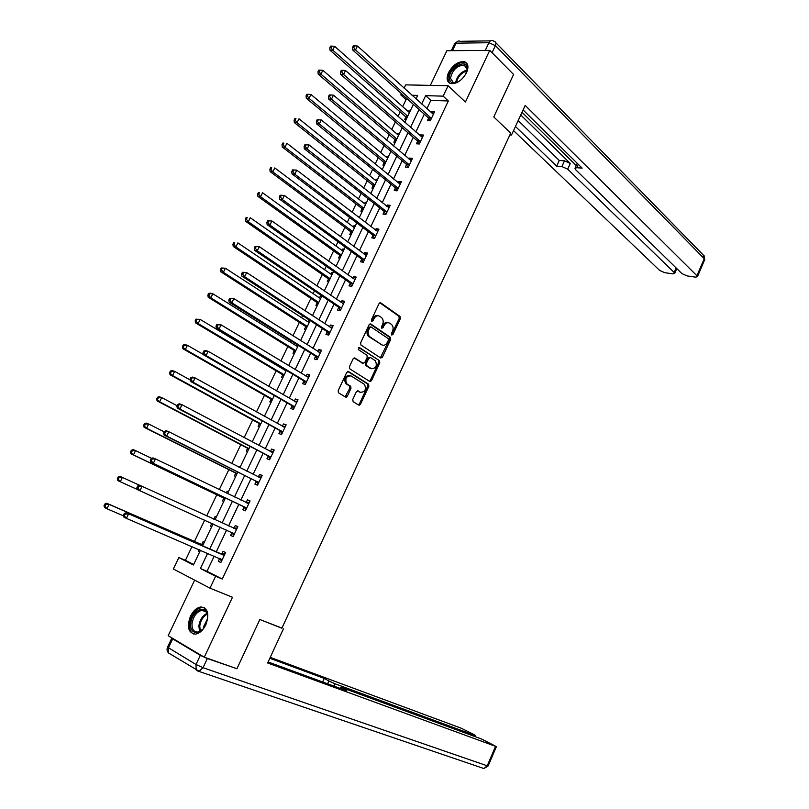<?xml version="1.0" encoding="UTF-8"?>
<svg xmlns="http://www.w3.org/2000/svg" width="809" height="809" viewBox="0 0 809 809"><rect width="100%" height="100%" fill="white"/><g stroke="black" fill="none" stroke-linecap="round" stroke-linejoin="round"><path stroke-width="1.21" d="M391.738 335.037L392.972 334.501L400.344 318.655L399.99 316.43L380.796 302.91L379.006 303.658L371.452 319.767L371.715 321.355L372.979 320.809L373.96 318.726C375.548 315.935 377.469 315.116 379.704 316.289L381.595 317.613C383.324 319.424 383.638 321.749 382.526 324.611L381.555 326.684L381.818 328.252L383.062 327.716L384.022 325.643C385.6 322.872 387.491 322.053 389.685 323.196L391.546 324.51C393.245 326.28 393.548 328.596 392.446 331.427L391.485 333.49L391.738 335.037M391.465 334.724L399.211 318.412L398.928 316.248L379.846 302.809M371.452 321.062L372.838 318.483L373.96 318.726M381.545 327.948L382.9 325.39L384.022 325.643M205.82 624.851C209.592 614.011 207.943 608.055 200.885 606.962C196.749 607.64 193.27 610.724 190.459 616.215C186.636 627.066 188.305 633.043 195.485 634.135C199.59 633.417 203.039 630.322 205.82 624.851M466.53 72.729C468.937 66.904 468.219 63.244 464.396 61.717C458.309 61.231 453.02 64.841 448.55 72.557C446.113 78.412 446.841 82.103 450.755 83.62C456.812 84.055 462.07 80.425 466.53 72.729M352.734 399.484L353.139 401.699L358.711 405.076L360.511 404.227L368.853 386.298L368.621 384.214L348.588 371.584L346.737 372.413L338.192 390.636L338.425 392.739L345.494 397.057L347.334 396.198L350.954 388.441L350.722 386.338L346.727 383.79C344.776 378.551 346.212 375.922 351.025 375.902L364.535 384.427C366.467 389.554 365.071 392.173 360.339 392.264L358.165 390.919L356.344 391.768L352.734 399.484M214.193 556.157L207.003 571.285L222.273 579.032L215.619 576.271L209.986 588.163L173.359 568.99L178.84 557.563L193.422 564.985L200.46 550.251M404.106 88.141L405.673 84.874L448.095 85.734L465.428 102.045L489.738 50.37L513.573 74.448L493.783 116.961L510.712 133.081L281.876 628.239L259.851 619.492L236.926 668.74L204.273 657.201L232.466 597.275L209.986 588.163M448.095 85.734L443.16 96.15L425.645 95.644L421.661 104.007M222.273 579.032L448.338 100.963L443.16 96.15M380.645 357.972L382.414 357.173L390.656 339.477L390.383 337.323L370.886 324.045L369.076 324.813L360.632 342.804L360.905 344.968L380.645 357.972M379.785 362.816L371.503 380.624L369.713 381.454L349.852 368.894L349.448 366.639L353.088 358.883L354.929 358.063L363.019 363.271L364.829 362.462L367.205 357.366L366.952 355.232L358.347 349.589L359.439 347.516L379.532 360.693L379.785 362.816L378.673 362.523L370.391 380.321L371.503 380.624M194.645 580.134L168.161 635.712L204.273 657.201M489.738 50.37L446.861 50.714L430.348 85.38M448.338 100.963L430.843 100.397L426.879 108.719M424.29 114.18L415.816 131.988M413.257 137.378L404.682 155.419M402.154 160.738L393.477 178.991M390.98 184.24L382.202 202.715M379.734 207.903L370.846 226.601M368.419 231.708L359.418 250.648M357.022 255.674L347.921 274.848M345.554 279.803L336.332 299.209M334.016 304.093L324.682 323.731M322.397 328.535L312.941 348.416M310.696 353.139L301.13 373.262M298.925 377.914L289.248 398.281M287.074 402.852L277.275 423.461M275.141 427.951L265.221 448.813M263.127 453.222L253.086 474.347M251.033 478.665L240.87 500.043M238.857 504.28L228.573 525.921M226.591 530.077L216.236 551.869M428.527 118.256L427.395 120.652L430.287 120.794L434.504 111.905L431.601 111.784L431.197 112.623M417.555 141.383L416.413 143.79L419.295 143.992L423.532 135.052L420.64 134.87L420.195 135.821M406.512 164.662L405.36 167.089L408.221 167.342L412.489 158.342L409.617 158.109L409.121 159.161M395.389 188.093L394.236 190.53L397.077 190.843L401.375 181.782L398.524 181.499L397.967 182.662M384.204 211.675L383.041 214.122L385.863 214.496L390.191 205.375L387.349 205.031L386.742 206.315M372.939 235.409L371.766 237.876L374.577 238.301L378.925 229.129L376.114 228.725L375.447 230.12M361.603 259.295L360.43 261.782L363.221 262.268L367.599 253.035L364.798 252.57L364.08 254.077M350.196 283.342L349.013 285.84L351.784 286.386L356.193 277.093L353.412 276.567L352.643 278.195M338.718 307.541L337.515 310.059L340.276 310.666L344.715 301.312L341.944 300.726L341.125 302.465M327.16 331.902L325.956 334.441L328.687 335.108L333.156 325.683L330.406 325.046L329.526 326.907M315.52 356.425L314.307 358.984L317.027 359.712L321.517 350.226L318.797 349.518L317.856 351.5M303.81 381.11L302.586 383.678L305.286 384.477L309.807 374.931L307.107 374.162L306.105 376.266M292.019 405.956L290.785 408.545L293.465 409.405L298.015 399.798L295.336 398.968L294.274 401.193M280.147 430.975L278.913 433.584L281.562 434.504L286.153 424.826L283.484 423.936L282.371 426.292M268.194 456.155L266.95 458.784L269.589 459.765L274.211 450.026L271.561 449.066L270.378 451.553M256.17 481.507L254.916 484.156L257.535 485.198L262.177 475.399L259.558 474.377L258.314 476.986M244.055 507.031L242.801 509.69L245.39 510.813L250.072 500.943L247.463 499.851L246.209 502.5M231.87 532.726L230.595 535.406L233.164 536.589L237.876 526.659L235.298 525.496L234.034 528.166M219.593 558.594L218.309 561.294L220.867 562.548L225.61 552.547L223.051 551.313L221.767 554.003M408.1 99.659L406.037 99.598L402.68 106.616M400.142 111.915L397.988 116.405M395.379 121.866L391.728 129.47M389.22 134.709L386.631 140.139M384.042 145.529L380.715 152.476M378.238 157.644L375.184 164.025M372.636 169.354L369.632 175.624M367.185 180.731L363.666 188.082M361.158 193.331L358.478 198.923M356.061 203.959L352.077 212.292M349.599 217.469L347.253 222.374M344.867 227.339L340.407 236.663M337.96 241.77L335.947 245.966M333.601 250.871L328.656 261.196M326.249 266.232L324.571 269.721M322.265 274.554L316.825 285.901M314.458 290.856L313.123 293.627M310.848 298.39L304.922 310.767M302.586 315.641L301.605 317.694M299.36 322.376L292.929 335.806M290.633 340.599L290.006 341.914M287.802 346.525L280.865 361.006M278.609 365.729L278.336 366.285M276.162 370.825L268.709 386.378M264.452 395.288L256.483 411.933M252.661 419.911L244.156 437.659M240.789 444.707L231.758 463.557M228.836 469.655L219.269 489.637M216.812 494.774L206.689 515.899M204.667 520.126L194.473 541.413M191.996 546.601L185.423 560.324L193.654 564.5M410.254 110.894L408.848 110.843L408.434 111.723M405.825 117.194L404.702 119.54L406.098 119.611M399.424 133.586L398.028 133.495L397.563 134.476M394.974 139.886L393.852 142.253L395.237 142.344M388.522 156.41L387.137 156.299L386.621 157.381M384.063 162.73L382.93 165.107L384.305 165.228M377.55 179.376L376.175 179.244L375.609 180.437M373.091 185.706L371.948 188.103L373.313 188.254M366.517 202.493L365.152 202.331L364.525 203.625M362.038 208.843L360.885 211.25L362.25 211.422M355.404 225.762L354.049 225.569L353.371 226.975M350.914 232.122L349.761 234.539L351.116 234.752M344.219 249.172L342.874 248.95L342.156 250.466M339.729 255.543L338.556 257.99L339.901 258.223M332.974 272.734L331.629 272.491L330.861 274.12M328.464 279.125L327.291 281.583L328.626 281.845M321.648 296.458L320.313 296.175L319.484 297.914M317.128 302.849L315.945 305.327L317.27 305.62M309.513 320.152L308.927 320.01L308.047 321.871M305.721 326.735L304.528 329.223L305.842 329.546M297.146 344.674L296.529 345.979M294.233 350.772L293.04 353.28L294.345 353.624M285.203 369.683L284.94 370.239M282.675 374.971L281.471 377.49L282.776 377.864M271.045 399.322L269.832 401.851L271.126 402.265M259.335 423.835L258.122 426.383L259.396 426.828M247.554 448.499L246.32 451.068L247.594 451.543M240.283 466.833L239.029 466.348L238.685 467.066M235.692 473.336L234.448 475.925L235.712 476.43M228.36 491.821L227.107 491.296L226.287 493.025M223.749 498.334L222.505 500.943L223.749 501.479M216.347 516.971L215.113 516.415L213.859 519.034M211.725 523.504L210.471 526.123L211.705 526.689M204.262 542.293L203.029 541.696L201.775 544.336M199.206 549.705L198.367 551.465L199.59 552.072M185.423 560.324L178.84 557.563M406.037 99.598L400.839 94.936L401.436 93.692M207.62 553.326L200.379 568.515L215.619 576.271M419.052 109.488L410.537 127.367M407.958 132.777L399.333 150.889M396.784 156.228L388.057 174.552M385.549 179.831L376.711 198.377M374.233 203.575L365.284 222.364M362.837 227.491L353.786 246.502M351.379 251.559L342.207 270.803M339.831 275.778L330.557 295.265M328.221 300.169L318.827 319.889M316.521 324.712L307.016 344.674M304.75 349.427L295.123 369.632M292.898 374.304L283.16 394.752M280.976 399.343L271.106 420.043M268.962 424.553L258.981 445.506M256.868 449.935L246.765 471.151M244.692 475.49L234.468 496.959M232.436 501.216L222.091 522.948M220.099 527.134L209.673 549.018M415.988 98.88L417.646 95.422L411.983 95.26M402.902 94.997L400.839 94.936M202.533 545.913L213.03 523.929L211.533 523.261L212.666 524.687M215.032 519.722L225.458 497.889M227.501 493.611L237.806 472.041M239.889 467.673L250.062 446.366M252.186 441.916L262.247 420.862M264.401 416.332L274.342 395.53M276.536 390.919L286.356 370.37M288.591 365.678L298.288 345.382M300.564 340.609L310.14 320.556M312.456 315.712L321.911 295.902M324.267 290.977L333.611 271.399M335.998 266.404L345.231 247.069M347.658 241.992L356.769 222.9M359.226 217.742L368.237 198.883M370.734 193.664L379.633 175.027M382.161 169.728L390.949 151.323M393.508 145.964L402.194 127.782M404.783 122.341L413.369 104.381M430.843 100.397L425.645 95.644M207.003 571.285L200.379 568.515M408.848 110.843L409.86 111.733M431.601 111.784L433.675 113.654M420.64 134.87L422.743 136.711M398.028 133.495L399.049 134.365M409.617 158.109L411.741 159.909M387.137 156.299L388.168 157.148M398.524 181.499L400.677 183.259M376.175 179.244L377.216 180.073M387.349 205.031L389.534 206.76M365.152 202.331L366.204 203.15M376.114 228.725L378.319 230.413M354.049 225.569L355.111 226.368M364.798 252.57L367.033 254.218M342.874 248.95L343.956 249.738M353.412 276.567L355.677 278.175M331.629 272.491L332.721 273.25M341.944 300.726L344.24 302.293M320.313 296.175L321.426 296.923M330.406 325.046L332.732 326.573M381.929 357.821L381.079 357.265M308.927 320.01L310.049 320.738M318.797 349.518L321.153 351.005M370.805 381.423L369.986 380.908M307.107 374.162L309.483 375.609M359.57 405.157L358.771 404.672M346.363 397.138L345.574 396.653M295.336 398.968L297.752 400.364M283.484 423.936L285.931 425.291M271.561 449.066L274.039 450.391M259.558 474.377L262.065 475.652M239.029 466.348L240.233 466.955M247.463 499.851L250.001 501.074M227.107 491.296L228.33 491.882M230.595 535.406L233.174 536.569M235.298 525.496L237.866 526.679M215.113 516.415L216.347 516.981M210.471 526.123L211.715 526.679M218.309 561.294L220.928 562.417M198.367 551.465L199.621 552.011M388.027 322.649C385.964 321.992 384.255 322.912 382.9 325.39M378.005 315.722C375.912 315.075 374.193 315.995 372.838 318.483M380.372 357.79L389.534 339.214L389.26 337.07L369.976 323.934M388.401 340.114L388.148 338.556L371.098 326.988L369.834 327.534L368.793 329.738C367.691 332.57 367.984 334.886 369.673 336.686L381.727 344.796C383.941 345.898 385.832 345.059 387.39 342.288L388.401 340.114M370.603 326.876L368.712 327.271L369.834 327.534M382.172 345.038L368.56 336.423C366.861 334.623 366.568 332.307 367.68 329.475L368.712 327.271M369.4 381.251L370.391 380.321M354.079 357.952L362.493 363.14M358.7 347.486L379.421 360.602M371.291 368.611C376.023 368.55 377.388 365.931 375.396 360.763L370.532 357.558L368.742 358.367L366.356 363.453L366.608 365.577L371.493 368.722M369.925 357.406L367.62 358.084L368.742 358.367M370.178 368.317L365.496 365.284L365.253 363.16L367.62 358.084M378.673 362.523L378.299 360.318M360.45 392.335L357.386 390.808M349.741 375.497C345.018 375.76 343.643 378.43 345.625 383.476L347.172 384.123M345.15 396.845L349.852 388.128L349.619 386.024L346.07 383.81M358.347 404.864L359.408 403.893L367.751 385.994L367.519 383.901L347.769 371.462M409.435 112.613L334.653 46.315L332.762 50.148L329.981 50.178L405.37 116.516L406.553 118.64M330.952 47.65L331.71 46.113L330.588 46.133L329.839 47.66L330.952 47.65L332.762 50.148L407.696 116.243M331.71 46.113L334.653 46.315M329.981 50.178L329.839 47.66M431.43 118.387L355.576 49.936L357.487 46.032L433.361 114.302M429.781 120.763L428.072 117.578L352.673 49.966L355.576 49.936L353.735 47.387L354.494 45.82L353.341 45.84L352.572 47.397L353.735 47.387M352.572 47.397L352.673 49.966M357.487 46.032L354.494 45.82M460.038 80.698C453.637 84.439 450.057 83.58 449.288 78.129C448.955 67.673 467.744 57.641 467.329 68.623L465.458 74.701M466.965 71.152L467.147 69.453L464.285 65.124C457.065 65.539 452.453 69.908 450.451 78.251L453.364 82.66L456.721 82.488M464.386 76.268L461.474 79.494M466.995 63.547L465.145 62.556C458.956 60.412 447.701 71.121 447.974 78.827L449.399 83.044M190.772 623.243C191.743 610.744 206.457 603.565 207.559 615.194L207.579 618.531L205.617 625.074C200.521 636.016 189.104 634.438 190.772 623.243M207.67 616.691L207.589 615.871C206.932 612.039 205.071 610.188 202.007 610.299C196.789 611.675 193.472 616.013 192.046 623.314C191.733 629.099 193.614 632.011 197.699 632.051L202.442 629.594M207.569 618.673L203.787 626.267L203.757 628.077M204.465 607.761L201.916 607.458C195.444 609.147 191.318 614.527 189.549 623.587C189.094 629.018 190.499 632.527 193.776 634.094M509.852 134.951L511.5 135.042L525.193 105.392L696.933 275.748L704.234 258.678L495.381 45.617L492.054 52.706M510.317 133.92L511.5 135.042M520.763 114.989L570.264 163.438L567.685 169.152L674.17 272.471L676.122 267.931M567.685 169.152L561.911 166.553L564.5 160.839L570.264 163.438M515.454 126.477L556.673 166.148L561.911 166.553M513.543 130.613L659.588 270.368L664.695 272.673L672.845 273.857L674.676 273.452L674.17 272.471M578.273 164.318L576.746 167.706L574.977 168.343L575.715 169.789L681.896 273.584L687.094 275.92L695.487 277.133L697.419 276.718L696.933 275.748M576.746 167.706L582.136 168.13L523.089 109.933M522.007 112.289L576.23 165.552M518.175 120.581L559.252 160.455L564.5 160.839M559.252 160.455L556.673 166.148M259.841 619.502L281.947 628.097M283.403 628.856L267.637 662.986L496.392 746.626L481.699 739.072L342.207 687.721L340.872 687.367L342.076 688.226L341.732 688.985M268.113 661.964L346.869 690.866L342.076 688.226M200.319 655.341L172.701 638.888L168.474 647.776L196.011 664.492L200.319 655.341L207.337 658.546L234.216 667.779M474.165 736.301L474.6 735.3L475.49 735.543L474.104 734.643L461.211 728.201L270.246 657.343M327.625 683.807L328.899 680.976L324.247 678.417L269.822 658.263M328.899 680.976L335.068 683.797L334.006 686.143M474.6 735.3L335.068 683.797M172.236 638.139L172.701 638.888M322.639 681.977L324.247 678.417M398.574 135.356L322.842 70.312L320.94 74.175L318.17 74.135L394.519 139.229L395.722 141.322M319.11 71.667L319.879 70.12L318.766 70.11L318.008 71.657L319.11 71.667L320.94 74.175L396.825 139.006M319.879 70.12L322.842 70.312M318.17 74.135L318.008 71.657M387.642 158.24L310.939 94.471L309.028 98.354L306.277 98.263L383.597 162.073L384.831 164.146M307.198 95.846L307.956 94.299L306.864 94.259L306.095 95.816L307.198 95.846L309.028 98.354L385.893 161.921M307.956 94.299L310.939 94.471M306.277 98.263L306.095 95.816M420.437 141.575L343.582 74.448L345.514 70.504L422.389 137.459M418.87 143.962L417.1 140.715L340.7 74.408L343.582 74.448L341.732 71.89L342.5 70.312L341.347 70.302L340.579 71.88L341.732 71.89M340.579 71.88L340.7 74.408M345.514 70.504L342.5 70.312M409.374 164.915L331.518 99.123L333.45 95.159L411.336 160.769M407.898 167.311L406.047 163.994L328.656 99.022L331.518 99.123L329.647 96.564L330.426 94.977L329.283 94.946L328.505 96.534L329.647 96.564M328.505 96.534L328.656 99.022M333.45 95.159L330.426 94.977M376.65 181.267L298.966 118.792L297.045 122.705L294.314 122.543L372.615 185.069L373.859 187.112M295.194 120.197L295.963 118.63L294.87 118.569L294.102 120.136L295.194 120.197L297.045 122.705L374.88 184.978M294.87 118.569L295.963 118.63M294.314 122.543L294.102 120.136M365.577 204.444L286.912 143.274L284.97 147.218L282.26 146.995L361.562 208.206L362.816 210.229M283.12 144.71L283.888 143.132L282.806 143.051L282.028 144.629L283.12 144.71L284.97 147.218L363.797 208.176M282.806 143.051L283.888 143.132M282.26 146.995L282.028 144.629M354.443 227.774L274.767 167.928L272.815 171.892L270.135 171.609L350.449 231.505L351.713 233.498M270.954 169.384L271.733 167.797L270.661 167.696L269.882 169.283L270.954 169.384L272.815 171.892L352.653 231.526M270.661 167.696L271.733 167.797M270.135 171.609L269.882 169.283M317.128 119.752L316.349 121.35L317.482 121.411L318.271 119.813L317.128 119.752L321.315 119.975L400.212 184.23M318.271 119.813L321.315 119.975L319.363 123.969L316.521 123.807L394.923 187.435L396.855 190.813M398.24 188.396L319.363 123.969L317.482 121.411M316.349 121.35L316.521 123.807M304.892 144.73L304.103 146.338L305.236 146.429L306.024 144.821L304.892 144.73L309.089 144.963L389.028 207.832M306.024 144.821L309.089 144.963L307.117 148.977L304.305 148.755L383.729 211.028L385.751 214.476M387.036 212.029L307.117 148.977L305.236 146.429M304.103 146.338L304.305 148.755M292.575 169.89L291.776 171.508L292.898 171.619L293.687 170.001L292.575 169.89L296.772 170.123L377.752 231.596M293.687 170.001L296.772 170.123L294.8 174.178L291.998 173.884L372.474 234.782L374.577 238.301M375.75 235.823L294.8 174.178L292.898 171.619M291.776 171.508L291.998 173.884M343.228 251.255L262.551 192.744L260.579 196.739L257.919 196.395L339.234 254.926L340.528 256.908M258.708 194.231L259.497 192.633L258.425 192.502L257.636 194.099L258.708 194.231L260.579 196.739L341.428 255.027M258.425 192.502L259.497 192.633M257.919 196.395L257.636 194.099M280.167 195.212L279.368 196.85L280.48 196.981L281.279 195.353L280.167 195.212L284.384 195.465L366.416 255.523M281.279 195.353L284.384 195.465L282.381 199.54L279.611 199.186L361.158 258.698L363.271 262.167M364.404 259.77L282.381 199.54L280.48 196.981M365.89 255.381L366.447 255.462M279.368 196.85L279.611 199.186M331.953 274.878L250.244 217.732L248.262 221.757L245.623 221.353L327.969 278.518L329.283 280.47M246.371 219.249L247.17 217.641L246.108 217.49L245.319 219.097L246.371 219.249L248.262 221.757L330.133 278.68M246.108 217.49L247.17 217.641M245.623 221.353L245.319 219.097M267.668 220.726L266.869 222.364L267.971 222.536L268.77 220.887L267.668 220.726L271.895 220.978L354.999 279.601M268.77 220.887L271.895 220.978L269.882 225.084L267.132 224.659L349.7 282.715L351.885 286.174M352.977 283.878L269.882 225.084L267.971 222.536M354.241 279.327L355.08 279.439M266.869 222.364L267.132 224.659M320.597 298.663L237.856 242.902L235.864 246.947L233.245 246.472L316.622 302.253L317.957 304.184M233.963 244.449L234.762 242.821L233.71 242.639L232.911 244.257L233.963 244.449L235.864 246.947L318.766 302.485M233.71 242.639L234.762 242.821M233.245 246.472L232.911 244.257M255.088 246.411L254.279 248.06L255.371 248.252L256.18 246.603L255.088 246.411L259.325 246.674L343.512 303.83M256.18 246.603L259.325 246.674L257.302 250.81L254.572 250.315L338.213 306.924L340.427 310.343M341.469 308.138L257.302 250.81L255.371 248.252M342.541 303.446L343.643 303.557M254.279 248.06L254.572 250.315M309.169 322.599L225.377 268.234L223.365 272.309L220.776 271.773L305.205 326.148L306.56 328.06M221.464 269.812L222.263 268.183L221.221 267.971L220.422 269.599L221.464 269.812L223.365 272.309L307.329 326.442M221.221 267.971L225.377 268.234L222.263 268.183M220.776 271.773L220.422 269.599M242.417 272.279L241.608 273.938L242.69 274.16L243.499 272.502L242.417 272.279L246.664 272.552L331.953 328.221M243.499 272.502L246.664 272.552L244.631 276.718L241.921 276.152L326.644 331.306L328.889 334.673M329.89 332.56L244.631 276.718L242.69 274.16M330.77 327.716L332.125 327.847M241.608 273.938L241.921 276.152M297.661 346.687L212.818 293.748L210.795 297.854L208.216 297.247L293.718 350.186L295.083 352.077M208.874 295.346L209.683 293.707L208.651 293.475L207.842 295.113L208.874 295.346L210.795 297.854L295.811 350.56M208.651 293.475L210.239 293.151L212.818 293.748L209.683 293.707M208.216 297.247L207.842 295.113M229.655 298.329L228.836 300.008L229.908 300.25L230.727 298.572L229.655 298.329L233.912 298.612L320.303 352.785M230.727 298.572L233.912 298.612L231.859 302.809L229.18 302.172L315.004 355.829L317.28 359.166M318.24 357.143L231.859 302.809L229.908 300.25M318.908 352.168L320.536 352.289M228.836 300.008L229.18 302.172M286.083 370.937L200.167 319.434L198.124 323.57L195.576 322.902L282.149 374.395L283.544 376.256M196.193 321.072L197.012 319.413L195.99 319.151L195.181 320.799L198.124 323.57L284.222 374.83M195.99 319.151L200.167 319.434L197.012 319.413M195.576 322.902L195.181 320.799M216.812 324.561L215.983 326.249L217.045 326.533L217.874 324.834L216.812 324.561L221.079 324.854L308.593 377.5M217.874 324.834L221.079 324.854L219.006 329.081L216.347 328.383L303.284 380.523L305.59 383.82M306.51 381.899L219.006 329.081L217.045 326.533M306.965 376.792L308.876 376.893M215.983 326.249L216.347 328.383M203.372 354.473L187.425 345.301L185.372 349.468L182.854 348.73L270.509 398.756L271.925 400.586M183.431 346.97L184.25 345.301L183.238 345.008L182.419 346.677L185.372 349.468L272.552 399.262M183.238 345.008L184.897 344.573L187.425 345.301L184.25 345.301M182.854 348.73L182.419 346.677M203.868 350.985L203.029 352.684L204.09 352.987L204.92 351.288L203.868 350.985L205.506 350.53L208.146 351.288L296.792 402.386M204.92 351.288L208.146 351.288L206.062 355.545L203.433 354.767L291.483 405.39L293.829 408.636M294.698 406.806L206.062 355.545L204.09 352.987M294.941 401.577L297.136 401.668M203.029 352.684L203.433 354.767M190.115 379.906L174.602 371.361L172.529 375.548L170.032 374.739L258.799 423.279L260.225 425.089M170.578 373.05L171.407 371.371L170.406 371.048L169.577 372.727L172.529 375.548L260.811 423.855M170.406 371.048L172.095 370.552L174.602 371.361L171.407 371.371M170.032 374.739L169.577 372.727M190.833 377.591L189.994 379.31L191.035 379.643L191.875 377.924L190.833 377.591L192.512 377.075L195.121 377.914L284.92 427.435M191.875 377.924L195.121 377.914L193.027 382.192L190.418 381.352L279.611 430.408L281.987 433.614M282.806 431.885L193.027 382.192L191.035 379.643M282.837 426.545L285.314 426.606M189.994 379.31L190.418 381.352M177.06 405.703L161.679 397.593L159.606 401.81L157.128 400.93L247.008 447.953L248.454 449.743M157.634 399.312L158.463 397.623L157.472 397.27L156.643 398.958L159.606 401.81L248.99 448.611M157.472 397.27L159.201 396.723L161.679 397.593L158.463 397.623M157.128 400.93L156.643 398.958M177.697 404.399L176.858 406.118L177.889 406.492L178.738 404.763L177.697 404.399L179.416 403.812L182.005 404.722L272.957 452.656M178.738 404.763L182.005 404.722L179.891 409.041L177.313 408.12L267.648 455.609L270.064 458.764M270.833 457.136L179.891 409.041L177.889 406.492M270.641 451.685L273.412 451.705M176.858 406.118L177.313 408.12M164.247 431.854L148.674 424.007L146.581 428.264L144.123 427.304L235.136 472.8L236.602 474.559M144.599 425.756L145.438 424.058L144.457 423.683L143.618 425.382L146.581 428.264L237.098 473.528M144.457 423.683L146.217 423.067L148.674 424.007L145.438 424.058M144.123 427.304L143.618 425.382M164.48 431.389L163.63 433.128L164.652 433.523L165.501 431.784L164.48 431.389L166.229 430.742L168.788 431.723L260.923 478.038M165.501 431.784L168.788 431.723L166.664 436.071L164.106 435.08L255.614 480.971L258.061 484.075M258.789 482.558L166.664 436.071L164.652 433.523M258.354 477.007L261.428 476.976M163.63 433.128L164.106 435.08M151.698 458.369L135.568 450.613L133.465 454.891L131.038 453.869L223.183 497.808L224.669 499.537M131.473 452.393L132.312 450.684L131.341 450.279L130.502 451.988L133.465 454.891L225.114 498.607M131.341 450.279L133.141 449.602L135.568 450.613L132.312 450.684M131.038 453.869L130.502 451.988M151.162 458.582L150.302 460.331L151.313 460.756L152.173 459.006L151.162 458.582L152.952 457.874L155.48 458.925L248.808 503.602M152.173 459.006L155.48 458.925L153.336 463.304L150.808 462.232L243.499 506.505L245.976 509.569M246.654 508.143L153.336 463.304L151.313 460.756M245.987 502.51L249.374 502.409M150.302 460.331L150.808 462.232M215.396 518.974L213.546 519.044M139.472 485.228L122.381 477.411L120.258 481.719L137.388 489.506M118.144 477.057L119.975 476.319L122.381 477.411L118.144 477.057L117.295 478.786L118.256 479.221L119.105 477.502M118.256 479.221L120.258 481.719L117.851 480.617L117.295 478.786M137.742 485.966L136.883 487.736L137.884 488.191L138.743 486.421L137.742 485.966L139.573 485.188L236.612 529.329M138.743 486.421L142.081 486.33L139.917 490.739L137.419 489.587L136.883 487.736M234.438 533.91L139.917 490.739L137.884 488.191M233.407 528.125L237.229 528.024M233.821 535.224L231.425 532.271M203.322 544.245L200.996 544.255L106.707 503.228L109.084 504.391L106.95 508.74L123.534 515.889M202.877 545.195L109.084 504.391L104.846 504.037L103.987 505.777L104.937 506.242L105.797 504.503M104.937 506.242L106.95 508.74L104.573 507.556L103.987 505.777M104.846 504.037L106.707 503.228M223.547 555.166L126.093 512.714L224.326 555.237M125.223 514.039L128.58 513.927L126.406 518.367L123.929 517.143L123.362 515.333L124.353 515.818L125.223 514.039L124.232 513.553L123.362 515.333M222.141 559.848L126.406 518.367L124.353 515.818M220.988 553.932L225.003 553.801M221.565 561.062L219.451 558.422M126.093 512.714L124.232 513.553M391.849 334.248L392.972 334.501M371.857 320.566L372.979 320.809M381.939 327.463L383.062 327.716M380.018 302.758L380.796 302.91M398.857 316.198L399.99 316.43M399.211 318.412L400.344 318.655M370.168 323.883L370.886 324.045M389.169 336.999L390.292 337.252M389.534 339.214L390.656 339.477M381.302 356.89L382.414 357.173M367.68 329.475L368.793 329.738M368.904 336.696L370.026 336.959M380.614 344.523L381.727 344.796M354.312 357.912L354.929 358.063M361.906 362.988L363.019 363.271M365.253 363.16L366.356 363.453M365.638 365.385L366.74 365.678M357.649 390.777L358.165 390.919M359.226 391.95L360.339 392.264M349.458 385.903L350.56 386.217M349.852 388.128L350.954 388.441M346.232 395.874L347.334 396.198M348.022 371.422L348.588 371.584M367.367 383.8L368.479 384.103M367.751 385.994L368.853 386.298M359.408 403.893L360.511 404.227M405.37 116.516L407.524 116.617M405.703 116.971L407.321 117.042M431.318 118.165L428.416 118.033M430.975 117.71L428.072 117.578M455.598 82.74C456.994 76.147 460.837 71.9 467.127 69.978M467.026 70.818C461.403 72.749 457.854 76.663 456.407 82.579M199.57 631.546L198.862 625.863C199.863 619.846 202.543 615.689 206.922 613.404M207.205 614.142C203.14 616.478 200.662 620.442 199.752 626.035L200.298 631.182M485.269 50.411L488.899 42.715L456.033 43.17L452.474 50.674M495.806 42.725L703.132 254.865L704.659 259.8M451.321 50.684L454.506 43.989L456.033 43.17C457.146 41.158 458.541 40.541 460.24 41.32L490.446 40.854M495.381 45.617C496.281 43.453 496.008 42.068 494.572 41.471L493.116 40.814C491.427 40.015 490.011 40.642 488.899 42.715L495.381 45.617M207.337 658.546L203.029 667.708L487.23 765.81L495.533 746.404M488.12 765.971L487.23 765.81L483.883 768.54L488.11 766.012L496.392 746.626M171.791 638.2L167.625 646.967L168.474 647.776L168.646 653.045L199.125 671.258L203.029 667.708L196.011 664.492L196.152 669.892L197.629 670.954L483.155 768.287M169.556 653.601L168.646 653.045C166.978 651.316 166.624 649.324 167.574 647.058M394.519 139.229L396.663 139.37M394.863 139.664L396.461 139.775M383.597 162.073L385.731 162.255M383.951 162.508L385.539 162.649M420.326 141.353L417.444 141.16M419.982 140.897L417.1 140.715M409.263 164.692L406.391 164.439M408.909 164.247L406.047 163.994M372.615 185.069L374.729 185.291M372.969 185.494L374.547 185.665M361.562 208.206L363.656 208.469M361.916 208.631L363.494 208.833M350.428 231.495L352.522 231.799M350.793 231.91L352.36 232.143M398.119 188.173L395.277 187.87M397.765 187.739L394.923 187.435M386.914 211.816L384.083 211.452M386.56 211.382L383.729 211.028M375.639 235.611L372.818 235.197M375.275 235.186L372.453 234.772M339.234 254.926L341.307 255.28L339.284 254.966M339.608 255.341L341.155 255.604M364.283 259.558L361.481 259.082M363.908 259.143L361.117 258.668M327.969 278.518L330.021 278.913M328.343 278.923L329.88 279.216M352.845 283.666L350.075 283.13M352.481 283.251L349.7 282.715M316.622 302.253L318.665 302.697M316.997 302.647L318.534 302.981M341.347 307.936L338.587 307.339M340.963 307.531L338.213 306.924M305.205 326.148L307.238 326.634M305.59 326.533L307.107 326.897M329.769 332.357L327.028 331.7M329.384 331.963L326.644 331.306M293.718 350.186L295.73 350.722M294.102 350.58L295.609 350.975M318.109 356.941L315.389 356.223M317.725 356.557L315.004 355.829M282.149 374.395L284.151 374.971M282.543 374.769L284.04 375.204M306.378 381.696L303.678 380.908M305.984 381.312L303.284 380.523M270.509 398.756L272.502 399.383M270.914 399.13L272.4 399.595M294.557 406.614L291.887 405.764M294.163 406.239L291.483 405.39M296.569 402.376L296.013 402.204M258.799 423.279L260.771 423.946M259.204 423.643L260.67 424.149M282.675 431.693L280.015 430.782M282.26 431.328L279.611 430.408M284.687 427.435L284.01 427.203M247.008 447.953L248.96 448.682M247.412 448.317L248.879 448.853M270.702 456.943L268.062 455.963M270.287 456.579L267.648 455.609M272.734 452.656L271.834 452.322M235.136 472.8L237.067 473.568M235.55 473.154L236.997 473.73M258.647 482.366L256.028 481.325M258.233 482.012L255.614 480.971M260.69 478.048L259.386 477.522M223.183 497.808L225.104 498.627M223.608 498.152L225.044 498.769M246.512 507.961L243.913 506.849M246.088 507.607L243.499 506.505M248.575 503.613L246.078 502.551M213.627 519.044L215.052 519.691M211.584 523.322L213.01 523.969M234.297 533.728L231.718 532.544M236.37 529.349L233.791 528.176M201.532 544.346L202.948 545.033M200.996 544.255L202.887 545.165M222 559.666L219.512 558.453M224.093 555.257L221.535 554.023M398.928 316.248L400.05 316.491M389.26 337.07L390.383 337.323M368.56 336.423L369.673 336.686M365.496 365.284L366.608 365.577M378.42 360.409L379.532 360.693M345.625 383.476L346.727 383.79M349.619 386.024L350.722 386.338M367.519 383.901L368.621 384.214M466.894 67.663L464.285 65.124M207.589 615.871L207.559 615.194M205.911 611.816L202.007 610.299M704.295 255.937L704.71 259.669L697.419 276.718M457.651 41.32L454.698 43.615M575.078 168.12L577.242 163.307M674.676 273.452L676.779 268.578M340.367 688.479L340.852 687.407M475.49 735.543L475.025 736.615M350.449 231.505L352.512 231.809M375.285 235.197L372.474 234.782M363.959 259.173L361.158 258.698M328.039 278.569L330.001 278.953M352.552 283.312L349.781 282.776M316.734 302.333L318.645 302.748M341.074 307.612L338.314 307.016M305.347 326.249L307.208 326.694M329.516 332.064L326.785 331.407M293.889 350.317L295.7 350.803M317.886 356.688L315.166 355.96M282.351 374.547L284.111 375.052M306.176 381.464L303.486 380.685M270.742 398.928L272.461 399.474M294.395 406.411L291.715 405.562M259.062 423.471L260.72 424.037M282.523 431.521L279.863 430.61M247.291 448.176L248.919 448.773M270.58 456.802L267.941 455.821M235.449 473.043L237.027 473.669M258.556 482.255L255.937 481.213M223.537 498.071L225.064 498.718M246.442 507.87L243.843 506.768M234.246 533.667L231.677 532.494M221.969 559.636L219.805 558.574"/></g></svg>
